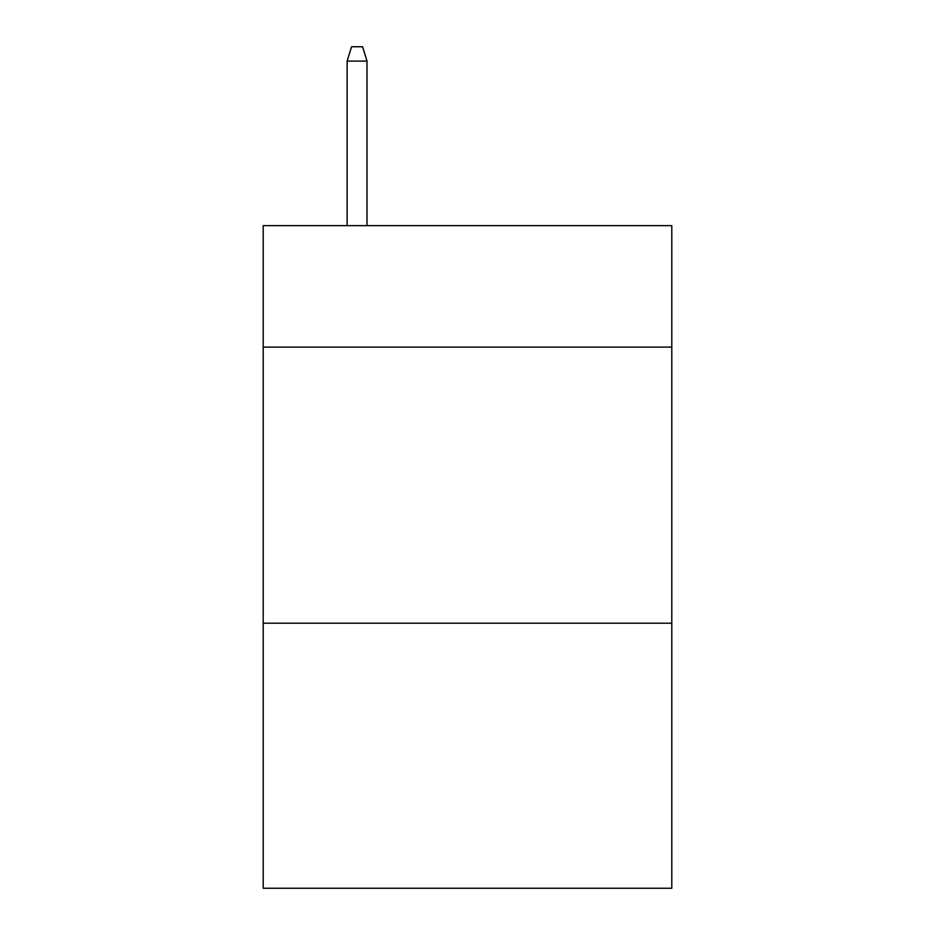 <?xml version="1.0" encoding="UTF-8"?>
<svg xmlns="http://www.w3.org/2000/svg" width="935" height="935" viewBox="0 0 935 935"><rect width="100%" height="100%" fill="white"/><g stroke="black" fill="none" stroke-linecap="round" stroke-linejoin="round"><path stroke-width="1.4" d="M671.797 347.13L671.797 225.651L263.202 225.651L263.202 347.13L671.797 347.13L671.797 888.25L263.202 888.25L263.202 347.13M671.797 623.213L263.202 623.213M367.011 225.651L367.011 61.102L347.13 61.102L347.13 225.651M347.13 61.102L351.548 46.75L362.593 46.75L367.011 61.102"/></g></svg>
